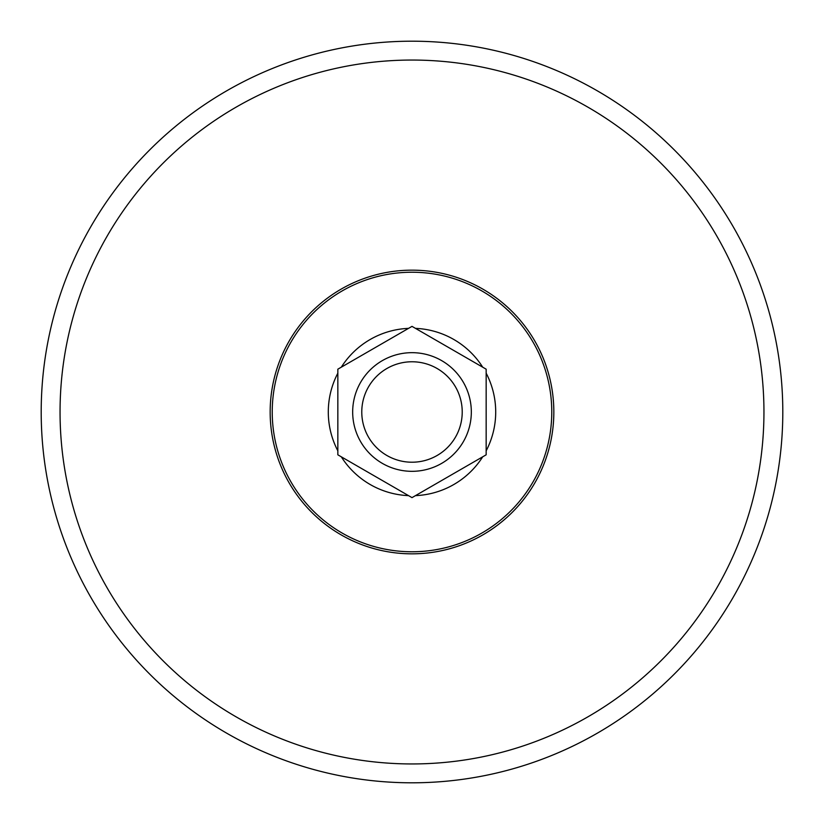 <?xml version="1.0" encoding="UTF-8"?>
<svg xmlns="http://www.w3.org/2000/svg" width="824" height="824" viewBox="0 0 824 824"><rect width="100%" height="100%" fill="white"/><g stroke="black" fill="none" stroke-linecap="round" stroke-linejoin="round"><path stroke-width="1.24" d="M337.84 369.183L337.84 454.817L412 497.634L486.16 454.817L486.16 369.183L412 326.366L337.84 369.183M412 352.672A59.328 59.328 0 0 1 463.376 441.664A59.328 59.328 0 0 1 360.624 441.664A59.328 59.328 0 0 1 412 352.672M412 361.767A50.233 50.233 0 0 1 455.497 437.111A50.233 50.233 0 0 1 368.503 437.111A50.233 50.233 0 0 1 412 361.767M415.461 328.364A83.708 83.708 0 0 1 482.699 367.185M486.16 373.179A83.708 83.708 0 0 1 486.16 450.821M482.699 456.815A83.708 83.708 0 0 1 415.461 495.636M408.539 495.636A83.708 83.708 0 0 1 341.301 456.815M337.84 450.821A83.708 83.708 0 0 1 337.84 373.179M341.301 367.185A83.708 83.708 0 0 1 408.539 328.364M412 41.2A370.8 370.8 0 0 1 733.123 597.4A370.8 370.8 0 0 1 90.877 597.4A370.8 370.8 0 0 1 412 41.2M412 272.229A139.771 139.771 0 0 1 533.046 481.886A139.771 139.771 0 0 1 290.954 481.886A139.771 139.771 0 0 1 412 272.229M412 270.159A141.841 141.841 0 0 1 534.838 482.916A141.841 141.841 0 0 1 289.162 482.916A141.841 141.841 0 0 1 412 270.159M412 60.049A351.951 351.951 0 0 1 716.798 587.976A351.951 351.951 0 0 1 107.202 587.976A351.951 351.951 0 0 1 412 60.049"/></g></svg>
